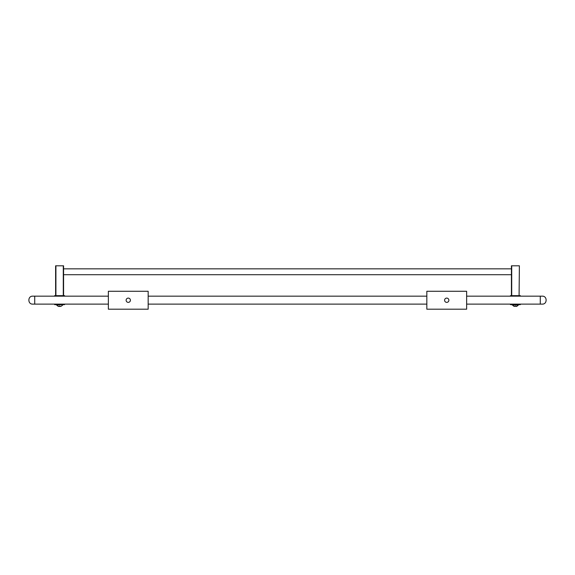 <?xml version="1.0" encoding="UTF-8"?>
<svg xmlns="http://www.w3.org/2000/svg" width="575" height="575" viewBox="0 0 575 575"><rect width="100%" height="100%" fill="white"/><g stroke="black" fill="none" stroke-linecap="round" stroke-linejoin="round"><path stroke-width="0.86" d="M130.41 300.236A2.142 2.142 0 0 1 128.268 302.378A2.142 2.142 0 0 1 126.126 300.236A2.142 2.142 0 0 1 128.268 298.102A2.142 2.142 0 0 1 130.41 300.236M108.366 291.281L108.366 309.192L148.17 309.192L148.17 291.281L108.366 291.281M540.277 296.161L466.634 296.161L542.268 296.161L540.277 296.161L540.277 304.118L466.634 304.118M426.83 296.161L148.17 296.161L426.83 296.161M108.366 296.161L32.732 296.161L108.366 296.161M32.732 304.118C27.593 304.369 27.593 295.909 32.732 296.161C27.593 295.909 27.593 304.369 32.732 304.118L34.723 304.118L34.723 296.161M426.83 304.118L148.17 304.118M108.366 304.118L34.723 304.118M542.268 296.161C547.407 295.909 547.407 304.369 542.268 304.118L540.277 304.118M54.625 296.161L54.625 295.658L64.58 295.658L64.58 296.161M55.617 295.658L55.617 265.808L63.581 265.808L63.581 295.658M60.447 306.453L61.561 306.001L60.447 306.453L59.283 306.001L58.758 306.453L56.364 304.915L62.833 304.621M61.561 306.001L62.833 304.915M57.644 306.001L58.758 306.453M59.283 306.001L59.261 306.453L59.599 306.015M59.915 306.001L59.944 306.453L59.915 306.001M54.625 304.118L54.625 304.621L64.58 304.621L64.58 304.118M448.874 300.236A2.142 2.142 0 0 1 446.732 302.378A2.142 2.142 0 0 1 444.59 300.236A2.142 2.142 0 0 1 446.732 298.102A2.142 2.142 0 0 1 448.874 300.236M426.83 291.281L426.83 309.192L466.634 309.192L466.634 291.281L426.83 291.281M510.42 296.161L510.42 295.658L511.419 295.658L511.419 265.808L511.419 295.658L520.375 295.658L520.375 296.161M519.383 265.808L519.081 295.658M511.419 265.808L519.081 265.808M510.42 304.118L510.42 304.621L520.375 304.621L520.375 304.118M515.085 306.001L514.553 306.453L512.167 304.915L518.636 304.915L516.242 306.453L517.356 306.001M513.439 306.001L514.553 306.453M516.242 306.453L515.401 306.015M515.717 306.001L515.739 306.453L515.717 306.001M55.919 265.808L55.919 295.658M63.286 265.808L63.286 295.658M511.714 265.808L511.714 295.658M511.419 268.841L63.581 268.841M511.419 274.713L63.581 274.713"/></g></svg>
